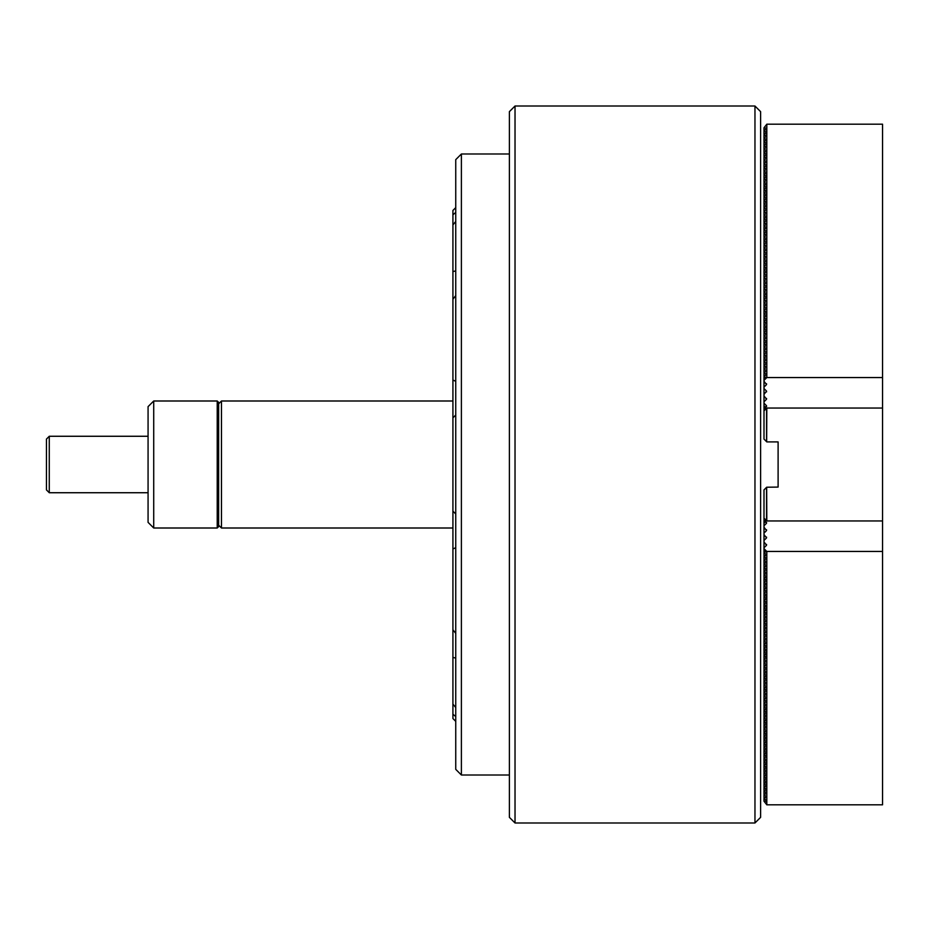 <?xml version="1.0" encoding="UTF-8"?>
<svg xmlns="http://www.w3.org/2000/svg" width="929" height="929" viewBox="0 0 929 929"><rect width="100%" height="100%" fill="white"/><g stroke="black" fill="none" stroke-linecap="round" stroke-linejoin="round"><path stroke-width="1.39" d="M763.998 395.87L763.998 401.792L766.53 399.249L763.998 395.87L763.998 394.453L766.53 391.074L763.998 388.531L763.998 394.453M763.998 388.531L763.998 387.126L766.53 384.583L763.998 381.204L763.998 387.126M763.998 381.204L763.998 380.089L766.53 377.546L763.998 377.128L763.998 380.089M763.998 377.128L766.53 373.888L763.998 373.458L763.998 376.419M763.998 373.458L766.53 370.218L763.998 369.788L763.998 372.75M765.391 409.306L763.998 409.306L763.998 439.092L766.82 441.914L778.107 441.914L778.107 487.086L766.669 487.226L766.82 520.96L882.55 520.96L882.55 551.443L766.82 551.443L766.82 804.816L882.55 804.816L882.55 551.443M763.998 409.306L765.345 407.25M763.998 369.788L766.53 366.549L763.998 366.131L763.998 369.092M766.251 408.609L764.509 408.609L766.53 405.741L763.998 403.209L763.998 408.609M763.998 366.131L766.53 362.879L763.998 362.461L763.998 365.422M763.998 362.461L766.53 359.209L763.998 358.791L763.998 361.753M763.998 358.791L766.53 355.552L763.998 355.122L763.998 358.083M763.998 355.122L766.53 351.882L763.998 351.452L763.998 354.413M763.998 351.452L766.53 348.212L763.998 347.794L763.998 350.756M763.998 347.794L766.53 344.543L763.998 344.125L763.998 347.086M763.998 344.125L766.53 340.885L763.998 340.455L763.998 343.416M763.998 340.455L766.53 337.215L763.998 336.786L763.998 339.747M763.998 336.786L766.53 333.546L763.998 333.128L763.998 336.089M763.998 333.128L766.53 329.876L763.998 329.458L763.998 332.419M763.998 329.458L766.53 326.218L763.998 325.789L763.998 328.75M763.998 325.789L766.53 322.549L763.998 322.119L763.998 325.08M763.998 322.119L766.53 318.879L763.998 318.461L763.998 321.422M763.998 318.461L766.53 315.21L763.998 314.792L763.998 317.753M763.998 314.792L766.53 311.54L763.998 311.122L763.998 314.083M763.998 311.122L766.53 307.882L763.998 307.453L763.998 310.414M763.998 307.453L766.53 304.213L763.998 303.783L763.998 306.744M763.998 303.783L766.53 300.543L763.998 300.125L763.998 303.086M763.998 300.125L766.53 296.874L763.998 296.456L763.998 299.417M763.998 296.456L766.53 293.216L763.998 292.786L763.998 295.747M763.998 292.786L766.53 289.546L763.998 289.116L763.998 292.078M763.998 289.116L766.53 285.877L763.998 285.458L763.998 288.42M763.998 285.458L766.53 282.207L763.998 281.789L763.998 284.75M763.998 281.789L766.53 278.549L763.998 278.119L763.998 281.081M763.998 278.119L766.53 274.879L763.998 274.45L763.998 277.411M763.998 274.45L766.53 271.21L763.998 270.792L763.998 273.753M763.998 270.792L766.53 267.54L763.998 267.122L763.998 270.084M763.998 267.122L766.53 263.871L763.998 263.453L763.998 266.414M763.998 263.453L766.53 260.213L763.998 259.783L763.998 262.744M763.998 259.783L766.53 256.543L763.998 256.114L763.998 259.075M763.998 256.114L766.53 252.874L763.998 252.456L763.998 255.417M763.998 252.456L766.53 249.204L763.998 248.786L763.998 251.747M763.998 248.786L766.53 245.546L763.998 245.117L763.998 248.078M763.998 245.117L766.53 241.877L763.998 241.447L763.998 244.408M763.998 241.447L766.53 238.207L763.998 237.789L763.998 240.75M763.998 237.789L766.53 234.538L763.998 234.12L763.998 237.081M763.998 234.12L766.53 230.88L763.998 230.45L763.998 233.411M763.998 230.45L766.53 227.21L763.998 226.781L763.998 229.742M763.998 226.781L766.53 223.541L763.998 223.123L763.998 226.084M763.998 223.123L766.53 219.871L763.998 219.453L763.998 222.414M763.998 219.453L766.53 216.202L763.998 215.783L763.998 218.745M763.998 215.783L766.53 212.544L763.998 212.114L763.998 215.075M763.998 212.114L766.53 208.874L763.998 208.444L763.998 211.406M763.998 208.444L766.53 205.204L763.998 204.786L763.998 207.748M763.998 204.786L766.53 201.535L763.998 201.117L763.998 204.078M763.998 201.117L766.53 197.877L763.998 197.447L763.998 200.409M763.998 197.447L766.53 194.207L763.998 193.778L763.998 196.739M763.998 193.778L766.53 190.538L763.998 190.12L763.998 193.081M763.998 190.12L766.53 186.868L763.998 186.45L763.998 189.411M763.998 186.45L766.53 183.21L763.998 182.781L763.998 185.742M763.998 182.781L766.53 179.541L763.998 179.111L763.998 182.072M763.998 179.111L766.53 175.871L763.998 175.453L763.998 178.414M763.998 175.453L766.53 172.202L763.998 171.784L763.998 174.745M763.998 171.784L766.53 168.544L763.998 168.114L763.998 171.075M763.998 168.114L766.53 164.874L763.998 164.445L763.998 167.406M763.998 164.445L766.53 161.205L763.998 160.787L763.998 163.748M763.998 160.787L766.53 157.535L763.998 157.117L763.998 160.078M763.998 157.117L766.53 153.866L763.998 153.448L763.998 156.409M763.998 153.448L766.53 150.208L763.998 149.778L763.998 152.739M763.998 149.778L766.53 146.538L763.998 146.108L763.998 149.07M763.998 146.108L766.53 142.869L763.998 142.451L763.998 145.412M763.998 142.451L766.53 139.199L763.998 138.781L763.998 141.742M763.998 138.781L766.53 135.541L763.998 135.111L763.998 138.073M763.998 135.111L766.53 131.872L763.998 131.442L763.998 134.403M763.998 131.442L766.53 128.202L763.998 127.784L763.998 130.745M763.998 127.784L766.82 124.184L766.82 377.557L763.998 380.379M766.82 124.184L882.55 124.184L882.55 377.557L766.82 377.557M766.669 441.774L766.82 408.04L882.55 408.04L882.55 377.557M765.496 409.364L764.509 408.609M763.998 403.209L763.998 401.792M766.53 406.588L766.53 405.741L766.53 406.588M766.53 384.583L766.53 383.735L766.53 384.583M766.53 391.922L766.53 391.074L766.53 391.922M766.53 399.249L766.53 398.413L766.53 399.249M763.998 405.903L765.601 407.517M763.998 527.207L763.998 533.13L766.53 530.587L763.998 527.207L763.998 525.791L766.53 523.259L764.509 520.391L765.496 519.636M763.998 534.547L763.998 540.469L766.53 537.926L763.998 534.547L763.998 533.13M763.998 541.874L763.998 547.796L766.53 545.265L763.998 541.874L763.998 540.469M763.998 548.911L763.998 551.872L766.53 551.872L763.998 548.911L763.998 547.796M763.998 552.581L763.998 555.542L766.53 555.542L763.998 551.872M763.998 556.25L763.998 559.212L766.53 559.212L763.998 555.542M763.998 559.908L763.998 562.869L766.53 562.869L763.998 559.212M766.669 487.226L763.998 489.908L763.998 519.694L765.391 519.694M765.345 521.75L763.998 519.694M763.998 563.578L763.998 566.539L766.53 566.539L763.998 562.869M763.998 520.391L763.998 525.791M763.998 567.247L763.998 570.209L766.53 570.209L763.998 566.539M763.998 570.917L763.998 573.878L766.53 573.878L763.998 570.209M763.998 574.587L763.998 577.548L766.53 577.548L763.998 573.878M763.998 578.244L763.998 581.206L766.53 581.206L763.998 577.548M763.998 581.914L763.998 584.875L766.53 584.875L763.998 581.206M763.998 585.584L763.998 588.545L766.53 588.545L763.998 584.875M763.998 589.253L763.998 592.214L766.53 592.214L763.998 588.545M763.998 592.911L763.998 595.872L766.53 595.872L763.998 592.214M763.998 596.581L763.998 599.542L766.53 599.542L763.998 595.872M763.998 600.25L763.998 603.211L766.53 603.211L763.998 599.542M763.998 603.92L763.998 606.881L766.53 606.881L763.998 603.211M763.998 607.578L763.998 610.539L766.53 610.539L763.998 606.881M763.998 611.247L763.998 614.208L766.53 614.208L763.998 610.539M763.998 614.917L763.998 617.878L766.53 617.878L763.998 614.208M763.998 618.586L763.998 621.547L766.53 621.547L763.998 617.878M763.998 622.256L763.998 625.217L766.53 625.217L763.998 621.547M763.998 625.914L763.998 628.875L766.53 628.875L763.998 625.217M763.998 629.583L763.998 632.544L766.53 632.544L763.998 628.875M763.998 633.253L763.998 636.214L766.53 636.214L763.998 632.544M763.998 636.922L763.998 639.884L766.53 639.884L763.998 636.214M763.998 640.58L763.998 643.542L766.53 643.542L763.998 639.884M763.998 644.25L763.998 647.211L766.53 647.211L763.998 643.542M763.998 647.919L763.998 650.881L766.53 650.881L763.998 647.211M763.998 651.589L763.998 654.55L766.53 654.55L763.998 650.881M763.998 655.247L763.998 658.208L766.53 658.208L763.998 654.55M763.998 658.916L763.998 661.878L766.53 661.878L763.998 658.208M763.998 662.586L763.998 665.547L766.53 665.547L763.998 661.878M763.998 666.256L763.998 669.217L766.53 669.217L763.998 665.547M763.998 669.925L763.998 672.886L766.53 672.886L763.998 669.217M763.998 673.583L763.998 676.544L766.53 676.544L763.998 672.886M763.998 677.253L763.998 680.214L766.53 680.214L763.998 676.544M763.998 680.922L763.998 683.883L766.53 683.883L763.998 680.214M763.998 684.592L763.998 687.553L766.53 687.553L763.998 683.883M763.998 688.25L763.998 691.211L766.53 691.211L763.998 687.553M763.998 691.919L763.998 694.88L766.53 694.88L763.998 691.211M763.998 695.589L763.998 698.55L766.53 698.55L763.998 694.88M763.998 699.258L763.998 702.219L766.53 702.219L763.998 698.55M763.998 702.916L763.998 705.877L766.53 705.877L763.998 702.219M763.998 706.586L763.998 709.547L766.53 709.547L763.998 705.877M763.998 710.255L763.998 713.217L766.53 713.217L763.998 709.547M763.998 713.925L763.998 716.886L766.53 716.886L763.998 713.217M763.998 717.594L763.998 720.556L766.53 720.556L763.998 716.886M763.998 721.252L763.998 724.214L766.53 724.214L763.998 720.556M763.998 724.922L763.998 727.883L766.53 727.883L763.998 724.214M763.998 728.591L763.998 731.553L766.53 731.553L763.998 727.883M763.998 732.261L763.998 735.222L766.53 735.222L763.998 731.553M763.998 735.919L763.998 738.88L766.53 738.88L763.998 735.222M763.998 739.589L763.998 742.55L766.53 742.55L763.998 738.88M763.998 743.258L763.998 746.219L766.53 746.219L763.998 742.55M763.998 746.928L763.998 749.889L766.53 749.889L763.998 746.219M763.998 750.586L763.998 753.547L766.53 753.547L763.998 749.889M763.998 754.255L763.998 757.216L766.53 757.216L763.998 753.547M763.998 757.925L763.998 760.886L766.53 760.886L763.998 757.216M763.998 761.594L763.998 764.555L766.53 764.555L763.998 760.886M763.998 765.252L763.998 768.213L766.53 768.213L763.998 764.555M763.998 768.922L763.998 771.883L766.53 771.883L763.998 768.213M763.998 772.591L763.998 775.552L766.53 775.552L763.998 771.883M763.998 776.261L763.998 779.222L766.53 779.222L763.998 775.552M763.998 779.93L763.998 782.892L766.53 782.892L763.998 779.222M763.998 783.588L763.998 786.549L766.53 786.549L763.998 782.892M763.998 787.258L763.998 790.219L766.53 790.219L763.998 786.549M763.998 790.927L763.998 793.889L766.53 793.889L763.998 790.219M763.998 794.597L763.998 797.558L766.53 797.558L763.998 793.889M763.998 798.255L763.998 801.216L766.53 801.216L763.998 797.558M766.82 804.816L763.998 801.216M766.251 520.391L764.509 520.391M766.669 804.746L766.669 801.077M766.669 793.749L766.669 787.955M766.53 530.587L766.53 529.751L766.53 530.587M766.53 537.926L766.53 537.078L766.53 537.926M766.53 545.265L766.53 544.417L766.53 545.265M763.998 548.621L766.82 551.443M766.53 523.259L766.53 522.412L766.53 523.259M765.601 521.483L763.998 523.097M217.223 400.991L218.64 402.396L218.64 526.604L217.223 528.009L217.223 400.991L153.715 400.991L153.715 528.009L148.071 522.365L148.071 406.635L153.715 400.991M217.223 528.009L153.715 528.009M882.55 408.04L882.55 520.96M763.998 518.127L766.669 520.809M766.53 520.67L766.53 487.365M766.669 408.191L763.998 410.873M766.53 408.33L766.53 441.635M509.382 817.346L509.382 111.654L515.026 106.011L515.026 822.989L509.382 817.346M754.963 106.011L760.607 111.654L760.607 817.346L754.963 822.989L754.963 106.011L515.026 106.011M754.963 822.989L515.026 822.989M46.45 489.908L46.45 439.092L49.272 436.27L49.272 492.73L46.45 489.908M148.071 436.27L49.272 436.27M148.071 492.73L49.272 492.73M452.922 400.991L221.462 400.991L221.462 528.009L218.64 525.187M455.744 270.92L452.922 271.57L452.922 657.43L455.744 658.08M455.744 716.561L452.922 714.227L455.744 716.561M452.922 657.43L452.922 718.547L455.744 721.369M455.744 212.439L452.922 214.773L452.922 224.899L455.744 221.485M455.744 769.351L455.744 159.649L461.388 153.993L461.388 775.007L455.744 769.351M452.922 704.101L455.744 707.515M452.922 214.773L452.922 210.453L455.744 207.631M452.922 271.57L452.922 224.899M455.744 295.643L452.922 299.208M452.922 380.066L455.744 381.285M455.744 415.054L452.922 417.818M452.922 511.182L455.744 513.946M452.922 629.792L455.744 633.357M455.744 547.715L452.922 548.934M766.669 135.251L766.669 127.923M766.669 164.584L766.669 167.441M766.669 179.251L766.669 174.768M766.669 146.259L766.669 138.92M766.669 188.715L766.669 185.777M766.669 157.256L766.669 149.917M766.669 175.593L766.669 171.923M766.669 203.381L766.669 182.92M766.669 207.051L766.669 201.256M766.669 208.595L766.669 204.926M766.669 219.592L766.669 215.923M766.669 234.259L766.669 230.589M766.669 241.598L766.669 237.929M766.669 263.592L766.669 259.923M766.669 270.931L766.669 267.262M766.669 309.717L766.669 307.592M766.669 296.595L766.669 292.925M766.669 314.931L766.669 311.261M766.669 322.258L766.669 318.601M766.669 333.267L766.669 325.928M766.669 357.386L766.669 355.261M766.669 344.264L766.669 340.595M766.669 786.41L766.669 776.958M766.669 779.083L766.669 765.949M766.669 739.565L766.669 731.413M766.669 724.887L766.669 721.949M766.669 764.416L766.669 760.746M766.669 757.077L766.669 747.613M766.669 749.749L766.669 740.285M766.669 742.41L766.669 738.741M766.669 727.744L766.669 725.619M766.669 699.223L766.669 698.411M766.669 724.074L766.669 718.28M766.669 716.747L766.669 707.283M766.669 691.071L766.669 687.402M766.669 680.074L766.669 674.28M766.669 658.069L766.669 650.741M766.669 610.399L766.669 606.742M766.669 599.402L766.669 595.733M766.669 581.066L766.669 577.397M452.922 528.009L221.462 528.009M218.64 403.813L221.462 400.991M509.382 775.007L461.388 775.007M509.382 153.993L461.388 153.993"/></g></svg>
